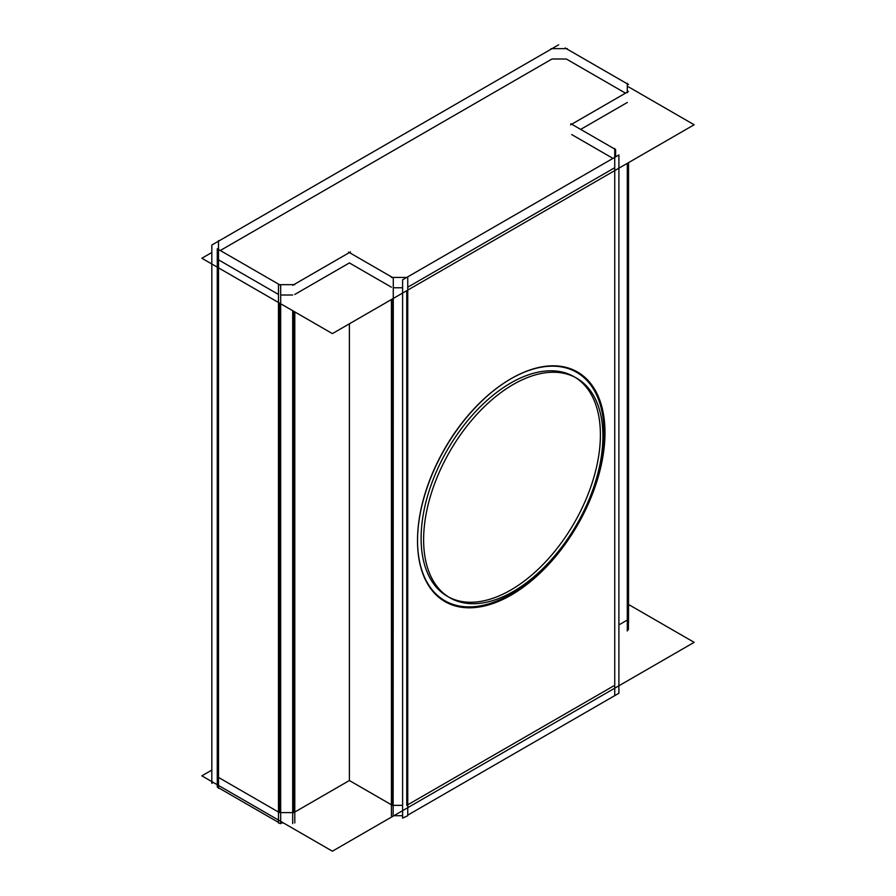 <?xml version="1.0" encoding="UTF-8"?>
<svg xmlns="http://www.w3.org/2000/svg" width="896" height="896" viewBox="0 0 896 896"><rect width="100%" height="100%" fill="white"/><g stroke="black" fill="none" stroke-linecap="round" stroke-linejoin="round"><path stroke-width="1.34" d="M218.501 777.414L278.477 812.045L218.501 777.414M292.69 812.605L280.683 812.605L292.69 812.605M294.795 812.045L349.384 780.517L391.429 804.798L349.384 780.517L349.384 323.792L349.384 780.517L294.795 812.045M402.606 805.358L393.277 805.358L402.606 805.358M407.747 804.798L614.746 685.283L407.747 804.798M618.901 624.915L627.301 620.066L618.901 624.915M580.675 129.394L627.301 102.48L580.675 129.394M612.954 158.379L571.715 134.568L612.954 158.379M625.509 93.162L566.339 59.002L551.992 59.002L220.293 250.51L551.992 59.002L566.339 59.002L625.509 93.162M218.501 259.829L278.477 294.448L218.501 259.829M280.683 295.019L292.69 295.019L280.683 295.019M294.795 294.448L349.384 262.931L391.429 287.202L349.384 262.931L294.795 294.448M393.277 287.773L402.606 287.773L393.277 287.773M407.747 287.202L614.746 167.698L407.747 287.202M406.762 290.674L406.762 805.358L406.762 290.674M510.754 378.874A131.858 76.126 -60 0 0 417.525 540.355A131.858 76.126 -60 0 1 510.754 378.874A131.858 76.126 -60 0 1 603.994 432.701A131.858 76.126 -60 0 1 510.877 594.115A131.858 76.126 -60 0 1 417.525 540.646A131.858 76.126 -60 0 0 510.877 594.115A131.858 76.126 -60 0 0 603.994 432.701A131.858 76.126 -60 0 0 511 378.728M392.414 298.95L392.414 805.358L392.414 298.95M293.81 311.338L293.81 812.605L293.81 311.338M279.462 303.05L279.462 812.605L279.462 303.05M575.389 377.474A126.784 73.203 -60 0 1 600.398 434.773A126.784 73.203 -60 0 1 545.059 562.363A126.784 73.203 -60 0 1 447.362 596.322A126.784 73.203 -60 0 1 421.109 538.283A126.784 73.203 -60 0 1 476.448 410.693A126.784 73.203 -60 0 1 574.146 376.734M628.522 604.464L694.142 642.342L332.394 851.2L201.858 775.835L211.826 770.09M627.301 83.272L627.301 92.702M627.301 163.352L627.301 630.986M628.41 629.776L628.41 162.702M570.606 124.858L628.41 91.482M615.608 156.845L615.608 149.554L570.853 123.726M614.746 148.49L614.746 695.632M628.522 86.867L694.142 124.757L332.394 333.614L201.858 258.25L211.826 252.493M391.429 277.424L407.747 277.424L407.747 815.718L402.606 818.115L402.606 279.821L618.901 154.941L618.901 693.235L407.747 815.147M391.429 299.522L391.429 815.718M402.606 815.718L393.848 815.718M393.131 816.133L393.277 277.917L348.522 252.078M292.69 823.603L292.69 310.688M292.69 285.309L350.493 251.933M294.795 311.909L294.795 822.965M294.795 284.67L278.477 284.67L278.477 822.965L280.683 823.659L280.683 285.376L217.28 248.763L217.28 787.058L278.477 822.394M283.472 822.965L280.683 822.965M218.501 240.621L218.501 788.334M213.338 782.466L211.826 783.339L211.826 245.045L558.667 44.8M551.006 48.653L567.325 48.653M628.522 622.843L628.522 162.646M628.522 84.549L565.118 47.947M604.789 426.014A132.552 76.53 -60 0 1 514.192 593.286A132.552 76.53 -60 0 1 417.525 540.926A132.552 76.53 -60 0 1 417.704 534.027M417.704 547.613A132.552 76.53 -60 0 1 417.525 540.926A132.552 76.53 -60 0 1 511.246 378.582A132.552 76.53 -60 0 1 604.789 439.6M602.739 429.822A126.784 73.203 -60 0 1 550.155 561.03A126.784 73.203 -60 0 1 449.87 597.778A126.784 73.203 -60 0 1 423.797 533.131M423.797 546.134A126.784 73.203 -60 0 1 476.37 414.926A126.784 73.203 -60 0 1 576.654 378.179A126.784 73.203 -60 0 1 602.739 442.826M600.398 434.773A126.784 73.203 -60 0 1 510.754 590.05A126.784 73.203 -60 0 1 421.109 538.283A126.784 73.203 -60 0 1 510.754 383.006A126.784 73.203 -60 0 1 600.398 434.773A126.784 73.203 -60 0 1 510.754 590.05A126.784 73.203 -60 0 1 421.109 538.283A126.784 73.203 -60 0 1 510.754 383.006A126.784 73.203 -60 0 1 600.398 434.773A126.784 73.203 -60 0 1 510.754 590.05A126.784 73.203 -60 0 1 421.109 538.283A126.784 73.203 -60 0 1 510.754 383.006A126.784 73.203 -60 0 1 600.398 434.773"/></g></svg>
